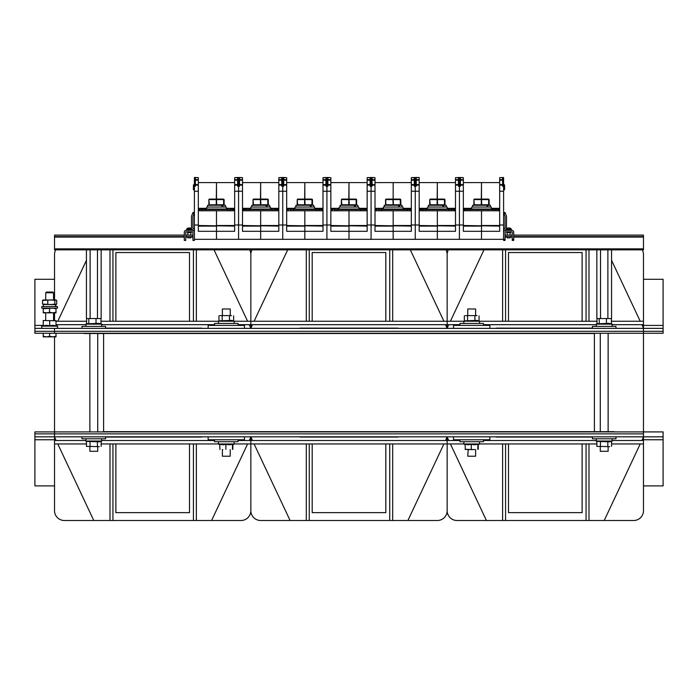<?xml version="1.0" encoding="UTF-8"?>
<svg xmlns="http://www.w3.org/2000/svg" width="698" height="698" viewBox="0 0 698 698"><rect width="100%" height="100%" fill="white"/><g stroke="black" fill="none" stroke-linecap="round" stroke-linejoin="round"><path stroke-width="1.05" d="M103.609 333.513L594.391 333.513L594.391 431.669L103.609 431.669L103.609 333.513M392.677 249.84L392.677 321.246L447.156 321.246L447.156 324.683L250.844 324.683L250.844 321.246L389.737 321.246L389.737 249.84M389.737 321.246L392.677 321.246M312.189 321.246L312.189 252.536L385.811 252.536L385.811 321.246M443.919 321.246L410.319 249.84M306.3 249.84L306.3 321.246M309.249 321.246L309.249 249.84M252.458 324.683L250.844 328.365L250.844 324.683L250.844 328.121L249.23 324.683M254.081 443.945L290.106 520.507L306.3 520.507L306.3 443.945L389.737 443.945L389.737 520.507L392.677 520.507L392.677 443.945L447.156 443.945L447.156 440.508L250.844 440.508L250.844 436.826L252.458 440.508M445.542 440.508L447.156 436.826L447.156 440.508L447.156 437.07L448.77 440.508M448.77 324.683L447.156 328.121L447.156 324.683L447.156 328.365L445.542 324.683M398.078 328.365L299.922 328.365M299.922 436.826L398.078 436.826M287.681 249.84L254.081 321.246M389.737 443.945L392.677 443.945M385.811 443.945L385.811 512.655L312.189 512.655L312.189 443.945M306.3 520.507L389.737 520.507M309.249 443.945L309.249 520.507M249.23 440.508L250.844 437.07L250.844 443.945L306.3 443.945M392.677 520.507L407.894 520.507L443.919 443.945M299.922 328.121L398.078 328.121M398.078 437.07L299.922 437.07M407.894 520.507L437.341 520.507A9.816 9.816 0 0 0 447.156 510.692L447.156 443.945L447.156 510.692A9.816 9.816 0 0 0 456.972 520.507L502.612 520.507L502.612 443.945L505.561 443.945L505.561 520.507L588.99 520.507L588.99 443.945L596.842 443.945M448.334 249.84A9.816 9.816 0 0 0 447.156 254.5L447.156 321.246L447.156 254.5A9.816 9.816 0 0 0 445.978 249.84M252.022 249.84A9.816 9.816 0 0 0 250.844 254.5L250.844 321.246L250.844 254.5A9.816 9.816 0 0 0 249.666 249.84M54.531 336.855L54.531 431.914L34.9 431.914L34.9 436.826L54.531 436.826L54.531 510.692A9.816 9.816 0 0 0 64.347 520.507L109.987 520.507L109.987 443.945L193.425 443.945L193.425 520.507L241.028 520.507A9.816 9.816 0 0 0 250.844 510.692L250.844 443.945L250.844 510.692A9.816 9.816 0 0 0 260.659 520.507L290.106 520.507M496.234 328.121L592.428 328.121L496.234 328.365M592.428 437.07L496.234 437.07L592.428 437.07M588.99 520.507L633.653 520.507A9.816 9.816 0 0 0 643.469 510.692L643.469 436.826L663.1 436.826L663.1 431.914L643.469 431.914L643.469 333.269L663.1 333.269L663.1 328.365L643.469 328.365L643.469 324.683L612.861 324.683M611.396 321.246L643.469 321.246L643.469 254.5A9.816 9.816 0 0 0 642.291 249.84M588.99 249.84L588.99 321.246L597.017 321.246M502.612 249.84L502.612 321.246L586.05 321.246L586.05 249.84M586.05 321.246L588.99 321.246M508.502 321.246L508.502 252.536L582.123 252.536L582.123 321.246M640.232 321.246L611.57 260.337M505.561 321.246L505.561 249.84M459.912 324.683L447.156 324.683L447.156 321.246L463.516 321.246M479.875 321.246L502.612 321.246M643.469 321.246L643.469 324.683M595.551 324.683L483.47 324.683M641.855 440.508L643.469 437.07M643.469 328.121L641.855 324.683M483.993 249.84L450.393 321.246M505.561 443.945L588.99 443.945M586.05 443.945L586.05 520.507M582.123 443.945L582.123 512.655L508.502 512.655L508.502 443.945M611.57 443.945L643.469 443.945M502.612 520.507L505.561 520.507M459.912 440.508L447.156 440.508L447.156 443.945L463.516 443.945M479.875 443.945L502.612 443.945M643.469 440.508L612.861 440.508M595.551 440.508L483.47 440.508M450.393 443.945L486.419 520.507M604.206 520.507L640.232 443.945M105.573 328.121L201.766 328.121L105.573 328.121M201.766 437.07L105.573 437.07L201.766 436.826M55.709 249.84A9.816 9.816 0 0 0 54.531 254.5L54.531 299.896M54.531 312.852L54.531 320.513M196.365 249.84L196.365 321.246L218.125 321.246M109.987 249.84L109.987 321.246L193.425 321.246L193.425 249.84M193.425 321.246L196.365 321.246M234.484 321.246L250.844 321.246L250.844 324.683L238.088 324.683M115.877 321.246L115.877 252.536L189.498 252.536L189.498 321.246M247.607 321.246L214.007 249.84M112.936 321.246L112.936 249.84M56.032 321.246L86.604 321.246M100.983 321.246L109.987 321.246M214.53 324.683L102.449 324.683M85.139 324.683L56.032 324.683M54.531 437.07L56.145 440.508M86.43 260.337L57.768 321.246M196.365 520.507L196.365 443.945L218.125 443.945M193.425 443.945L196.365 443.945M189.498 443.945L189.498 512.655L115.877 512.655L115.877 443.945M109.987 520.507L193.425 520.507M234.484 443.945L250.844 443.945L250.844 440.508L238.088 440.508M112.936 443.945L112.936 520.507M54.531 443.945L86.43 443.945M101.158 443.945L109.987 443.945M214.53 440.508L102.449 440.508M85.139 440.508L54.531 440.508M57.768 443.945L93.794 520.507M211.581 520.507L247.607 443.945M643.469 433.877L54.531 433.877L643.469 433.877L643.469 436.826L54.531 436.826L54.531 433.877L34.9 433.877L54.531 433.877L54.531 431.914L643.469 431.914L643.469 433.877M663.1 436.826L663.1 485.904L643.469 485.904M54.531 485.904L34.9 485.904L34.9 433.877M34.9 328.365L34.9 331.306L643.469 331.306L643.469 328.365L34.9 328.365L34.9 279.287L54.531 279.287M643.469 279.287L663.1 279.287L663.1 331.306L643.469 331.306L663.1 331.306M34.9 333.269L643.469 333.269L643.469 331.306L34.9 331.306L34.9 333.269M97.72 446.641L97.72 451.301L89.868 451.301L89.868 446.641M82.015 436.826L82.015 438.789L105.573 438.789L105.573 437.07M99.282 446.641L86.43 446.38L99.282 446.641M86.43 441.38L99.282 441.834L101.899 441.031L85.688 441.031L86.473 441.398L86.43 446.38M90.033 441.38L90.033 446.38M97.406 441.38L97.406 446.38M101.158 441.38L101.158 446.38M99.875 318.55L87.712 318.55M86.604 323.732L86.604 318.812M100.983 318.812L100.983 323.811L98.505 323.349L86.604 323.811M88.821 323.811L88.821 318.812M96.019 323.811L96.019 318.812M105.573 328.365L105.573 326.402L82.015 326.402L82.015 328.365M608.133 446.641L608.133 451.301L600.28 451.301L600.28 446.641M609.694 446.641L596.842 446.38L609.694 446.641M596.842 441.38L609.694 441.834L612.312 441.031L596.101 441.031L596.886 441.398L596.842 446.38M600.446 441.38L600.446 446.38M607.818 441.38L607.818 446.38M611.57 441.38L611.57 446.38M592.428 436.826L592.428 438.789L615.985 438.789L615.985 436.826M610.288 318.55L598.125 318.55M597.017 323.732L597.017 318.812M611.396 318.812L611.396 323.811L608.918 323.349L597.017 323.811M599.233 323.811L599.233 318.812M606.431 323.811L606.431 318.812M615.985 328.365L615.985 326.402L592.428 326.402L592.428 328.365M86.43 249.84L86.43 318.55L90.112 318.55L90.112 249.84M97.476 249.84L97.476 318.55L90.112 318.55M101.158 249.84L101.158 318.55L97.476 318.55M54.531 248.854L54.531 249.84L643.469 249.84L643.469 248.854L54.531 248.854L54.531 237.076L184.298 237.076M184.298 236.587L54.531 236.587L54.531 237.076M54.531 236.587L54.531 235.113L184.298 235.113M513.702 237.076L643.469 237.076L643.469 236.587L513.702 236.587M512.236 236.587L505.064 236.587M192.936 236.587L185.764 236.587M513.702 235.113L643.469 235.113L643.469 236.587M643.469 237.076L643.469 248.854M512.236 235.113L505.064 235.113M192.936 235.113L185.764 235.113M596.842 249.84L596.842 318.55L600.524 318.55L600.524 249.84M607.888 249.84L607.888 318.55L600.524 318.55M611.57 249.84L611.57 318.55L607.888 318.55M283.728 177.65L286.669 177.65L283.728 177.493L283.728 186.235L282.742 186.235L282.742 177.493L283.728 177.493M286.669 177.65L286.669 179.648L283.728 179.648M283.728 180.189L286.669 180.189L286.669 179.648M286.669 180.189L286.669 184.577L283.728 184.577M283.728 185.118L286.669 185.118L286.669 184.577M286.669 185.118L286.669 231.308L304.834 231.308L304.834 239.335L282.742 239.335L282.742 186.235L281.765 186.235L281.765 177.493L278.816 177.65L281.765 177.65M286.669 210.77L304.834 210.77L304.834 239.335L326.917 239.335L326.917 225L322.991 225L322.991 231.308L304.834 231.308L304.834 226.108L286.669 226.108M286.669 225.498L322.991 226.108M286.669 208.318L295.018 208.318M286.669 182.597L304.834 182.597L304.834 199.087L297.688 199.087L297.444 199.584L312.46 199.584L311.971 199.087L304.834 199.087L305.078 204.784L297.2 204.784L297.688 205.273L297.2 204.784L297.2 199.584L297.688 205.273M242.503 210.77L260.659 210.77L260.659 239.335L282.742 239.335L282.742 225L286.669 225M281.765 184.577L278.816 184.577L278.816 225L282.742 225L282.742 191.235L286.669 191.235M321.289 209.007L316.29 209.007L319.091 209.496L321.638 209.496L321.289 209.007M290.918 209.007L287.384 209.007L288.37 209.007L288.021 209.496L290.918 209.007M286.895 210.77L286.895 209.496A0.489 0.489 0 0 1 287.384 209.007A0.489 0.489 0 0 0 286.895 209.496L288.021 209.496L288.021 210.77M316.29 209.007L293.369 209.007L293.369 209.496L316.29 209.496L316.29 209.007M322.764 210.77L322.764 209.496A0.489 0.489 0 0 0 322.275 209.007M325.931 184.577L322.991 184.577L322.991 225M322.991 184.577L322.991 180.189L325.931 180.189M325.931 179.648L322.991 179.648L322.991 180.189M322.991 179.648L322.991 177.65L325.931 177.65M330.843 210.77L349 210.77L349 239.335L326.917 239.335L326.917 177.493L322.991 177.65M325.931 177.493L325.931 186.235L326.917 186.235L326.917 177.493L327.894 177.493L327.894 186.235L326.917 186.235L326.917 191.235L322.991 191.235M322.991 225.498L304.834 225.498L304.834 210.77L322.991 210.77M322.991 208.318L314.65 208.318M322.991 182.597L304.834 182.597L304.581 204.784L304.834 205.273L305.078 204.784L312.46 204.784L311.971 205.273L311.971 199.087M310.976 207.044L310.2 205.273L310.75 205.273L311.465 207.044M297.2 199.584L297.688 199.087M312.46 204.784L312.46 199.584M295.018 209.007L295.018 207.044L314.65 207.044L314.65 209.007M295.943 207.044L295.943 205.273L313.716 205.273L313.716 207.044M327.894 177.65L330.843 177.65L327.894 177.493M330.843 177.65L330.843 179.648L327.894 179.648M327.894 180.189L330.843 180.189L330.843 179.648M330.843 180.189L330.843 184.577L327.894 184.577M327.894 185.118L330.843 185.118L330.843 184.577M330.843 185.118L330.843 231.308L349 231.308L349 239.335L371.083 239.335L371.083 225L367.157 225L367.157 231.308L349 231.308L349 226.108L330.843 226.108M330.843 225L326.917 225L326.917 191.235L330.843 191.235M330.843 225.498L367.157 226.108M330.843 208.318L339.184 208.318M330.843 182.597L349 182.597L349 199.087L341.863 199.087L341.61 199.584L356.634 199.584L356.137 199.087L349 199.087L349.244 204.784L341.366 204.784L341.366 199.584L341.366 204.784L341.863 205.273L341.366 199.584L341.863 199.087M366.45 209.007A0.489 0.489 0 0 1 366.939 209.496A0.489 0.489 0 0 0 366.45 209.007L365.455 209.007L366.45 209.007M362.908 209.007L365.455 209.007L360.456 209.007L363.257 209.496L365.813 209.496L365.455 209.007M335.092 209.007L331.55 209.007L332.545 209.007L332.187 209.496L335.092 209.007M331.061 210.77L331.061 209.496A0.489 0.489 0 0 1 331.55 209.007M360.456 209.007L337.544 209.007L337.544 209.496L360.456 209.496L360.456 209.007M366.939 210.77L366.939 209.496L365.813 209.496L365.813 210.77M370.106 184.577L367.157 184.577L367.157 225M367.157 184.577L367.157 180.189L370.106 180.189M370.106 179.648L367.157 179.648L367.157 180.189M367.157 179.648L367.157 177.65L370.106 177.65M375.009 210.77L393.166 210.77L393.166 239.335L371.083 239.335L371.083 177.493L367.157 177.65M370.106 177.493L370.106 186.235L371.083 186.235L371.083 177.493L372.069 177.493L372.069 186.235L371.083 186.235L371.083 191.235L367.157 191.235M367.157 225.498L349 225.498L349 210.77L367.157 210.77M367.157 208.318L358.816 208.318M367.157 182.597L349 182.597L348.756 204.784L349 205.273L349.244 204.784L356.634 204.784L356.137 205.273L356.137 199.087M355.142 207.044L354.366 205.273L354.916 205.273L355.64 207.044M356.634 204.784L356.634 199.584M339.184 209.007L339.184 207.044L358.816 207.044L358.816 209.007M340.118 207.044L340.118 205.273L357.882 205.273L357.882 207.044M239.554 177.65L242.503 177.65L239.554 177.493L239.554 186.235L238.576 186.235L238.576 177.493L239.554 177.493M242.503 177.65L242.503 179.648L239.554 179.648M239.554 180.189L242.503 180.189L242.503 179.648M242.503 180.189L242.503 184.577L239.554 184.577M239.554 185.118L242.503 185.118L242.503 184.577M242.503 185.118L242.503 231.308L260.659 231.308L260.659 239.335L238.576 239.335L238.576 186.235L237.59 186.235L237.59 177.493L234.65 177.65L237.59 177.65M242.503 226.108L260.659 226.108L260.659 231.308L278.816 231.308L278.816 225M242.503 225.498L278.816 226.108M242.503 208.318L250.844 208.318M242.503 182.597L260.659 182.597L260.659 199.087L253.522 199.087L253.269 199.584L268.294 199.584L267.796 199.087L260.659 199.087L260.904 204.784L253.025 204.784L253.522 205.273L253.025 199.584L253.025 204.784M198.328 210.77L216.493 210.77L216.493 239.335L238.576 239.335L238.576 225L242.503 225M237.59 184.577L234.65 184.577L234.65 225L238.576 225L238.576 191.235L242.503 191.235M278.109 209.007A0.489 0.489 0 0 1 278.598 209.496A0.489 0.489 0 0 0 278.109 209.007L277.115 209.007L278.109 209.007M242.721 210.77L242.721 209.496L274.916 209.496L274.567 209.007L278.598 209.496L278.598 210.77M246.403 210.77L246.752 209.007L243.209 209.007L244.204 209.007L243.846 210.77M242.721 209.496A0.489 0.489 0 0 1 243.209 209.007M272.115 210.77L272.115 209.007L249.203 209.007L249.203 210.77M278.816 184.577L278.816 180.189L281.765 180.189M281.765 179.648L278.816 179.648L278.816 180.189M278.816 179.648L278.816 177.65M278.816 191.235L282.742 191.235L282.742 177.493L281.765 177.493M278.816 225.498L260.659 225.498L260.659 210.77L278.816 210.77M278.816 208.318L270.475 208.318M278.816 182.597L260.659 182.597L260.415 204.784L260.659 205.273L260.904 204.784L268.294 204.784L267.796 205.273L267.796 199.087M266.802 207.044L266.025 205.273L266.575 205.273L267.299 207.044M253.025 199.584L253.522 199.087M268.294 204.784L268.294 199.584M250.844 209.007L250.844 207.044L270.475 207.044L270.475 209.007M251.777 207.044L251.777 205.273L269.541 205.273L269.541 207.044M372.069 177.65L375.009 177.65L372.069 177.493M375.009 177.65L375.009 179.648L372.069 179.648M372.069 180.189L375.009 180.189L375.009 179.648M375.009 180.189L375.009 184.577L372.069 184.577M372.069 185.118L375.009 185.118L375.009 184.577M375.009 185.118L375.009 231.308L393.166 231.308L393.166 239.335L415.258 239.335L415.258 225L411.331 225L411.331 231.308L393.166 231.308L393.166 226.108L375.009 226.108M375.009 225L371.083 225L371.083 191.235L375.009 191.235M375.009 225.498L411.331 226.108M375.009 208.318L383.35 208.318M375.009 182.597L393.166 182.597L393.166 199.087L386.029 199.087L385.54 199.584L385.54 204.784L386.029 205.273L385.54 204.784M410.616 209.007A0.489 0.489 0 0 1 411.105 209.496A0.489 0.489 0 0 0 410.616 209.007L409.63 209.007L410.616 209.007M407.082 209.007L409.63 209.007L404.631 209.007L407.431 209.496L409.979 209.496L409.63 209.007M379.258 209.007L375.725 209.007L376.711 209.007L376.362 209.496L379.258 209.007M375.236 210.77L375.236 209.496A0.489 0.489 0 0 1 375.725 209.007A0.489 0.489 0 0 0 375.236 209.496L376.362 209.496L376.362 210.77M404.631 209.007L381.71 209.007L381.71 209.496L404.631 209.496L404.631 209.007M411.105 210.77L411.105 209.496L409.979 209.496L409.979 210.77M414.272 184.577L411.331 184.577L411.331 225M411.331 184.577L411.331 180.189L414.272 180.189M414.272 179.648L411.331 179.648L411.331 180.189M411.331 179.648L411.331 177.65L414.272 177.65M419.184 210.77L437.341 210.77L437.341 239.335L415.258 239.335L415.258 177.493L411.331 177.65M414.272 177.493L414.272 186.235L415.258 186.235L415.258 177.493L419.184 177.493L416.235 177.493L416.235 186.235L415.258 186.235L415.258 191.235L411.331 191.235M411.331 225.498L393.166 225.498L393.166 210.77L411.331 210.77M411.331 208.318L402.982 208.318M411.331 182.597L393.166 182.597L393.166 199.087L393.419 199.584L400.8 199.584L400.312 199.087L393.166 199.087L393.419 204.784L385.785 204.784L385.785 199.584L392.922 199.584L393.166 205.273L393.419 204.784L400.8 204.784L400.312 205.273L400.312 199.087M399.317 207.044L398.541 205.273L399.09 205.273L399.806 207.044M385.54 199.584L386.029 199.087M400.8 204.784L400.8 199.584M383.35 209.007L383.35 207.044L402.982 207.044L402.982 209.007M384.284 207.044L384.284 205.273L402.057 205.273L402.057 207.044M190.824 236.587L190.824 237.861L187.875 237.861L187.875 236.587M187.875 237.861L190.824 237.861M192.063 229.302L191.514 228.455A4.903 4.903 0 0 0 190.79 228.167L190.781 228.176A4.903 4.886 -25 0 0 189.795 227.984L189.795 227.984A4.903 4.886 -25 0 1 190.781 228.176L190.781 228.167A4.903 4.886 -25 0 0 189.795 227.976L189.795 227.976A4.903 4.886 -25 0 1 190.781 228.167L190.763 228.159A4.903 4.903 0 0 1 191.514 228.464L187.186 228.455L186.636 229.31L192.063 229.302L192.098 230.314L191.461 228.351L191.461 216.284L192.674 213.291L194.035 213.841L194.402 212.934L193.041 212.375L192.674 213.291M187.186 228.455A4.903 4.903 0 0 1 187.902 228.167L187.919 228.176A4.903 4.886 25 0 1 188.896 227.984L189.603 227.984L188.896 227.984A4.903 4.886 25 0 0 187.928 228.167L187.919 228.167A4.903 4.886 25 0 1 188.896 227.976L188.896 227.976A4.903 4.886 25 0 0 187.928 228.159L187.902 228.176A4.903 4.903 0 0 0 187.186 228.464L186.602 230.314L186.636 229.302M194.402 186.235L195.388 186.235L195.388 177.493L194.402 177.493L194.402 240.417L192.936 240.417L192.936 232.277A0.489 0.489 0 0 0 192.439 231.788L186.261 231.788A0.489 0.489 0 0 0 185.764 232.277L185.764 240.417L184.298 240.417L184.298 232.277A1.963 1.963 0 0 1 186.261 230.314L192.439 230.314A1.963 1.963 0 0 1 194.402 232.277M194.035 213.841L192.936 216.572L192.936 227.862L194.402 229.825M192.936 230.375L192.037 229.119M187.422 231.788L187.422 232.574L191.269 232.574L191.269 231.788M510.125 236.587L510.125 237.852L507.176 237.852L507.176 236.587M507.176 237.852L510.125 237.852M508.397 227.976L508.205 227.976A4.903 4.886 25 0 0 507.237 228.159L507.219 228.167A4.903 4.886 25 0 1 508.205 227.976L508.903 227.976M509.872 228.455L510.814 228.455A4.903 4.903 0 0 0 510.098 228.167L510.081 228.167A4.903 4.886 -25 0 0 509.104 227.976A4.903 4.886 -25 0 1 510.081 228.167L509.994 228.211M507.306 228.211L507.237 228.159A4.903 4.903 0 0 0 506.486 228.455L505.937 229.302L511.364 229.302L510.814 228.455L507.429 228.455M511.364 229.302L511.398 230.314L505.902 230.314L505.937 229.302M513.702 239.431L512.236 239.431L512.236 240.417L513.702 240.417L513.702 232.277A1.963 1.963 0 0 0 511.739 230.314L505.561 230.314A1.963 1.963 0 0 0 503.598 232.277M504.959 212.375L503.598 212.934L503.965 213.841L505.326 213.291L504.959 212.375M503.598 229.825L505.064 227.862L505.064 216.572L503.965 213.841M463.35 210.77L481.507 210.77L481.507 239.335L503.598 239.335L503.598 240.417L505.064 240.417L505.064 232.277A0.489 0.489 0 0 1 505.561 231.788L511.739 231.788A0.489 0.489 0 0 1 512.236 232.277L512.236 239.431M505.963 229.127L505.064 230.375M510.578 231.788L510.578 232.574L506.731 232.574L506.731 231.788M505.326 213.291L506.539 216.284L506.451 228.473M195.388 177.65L198.328 177.65L195.388 177.493M198.328 177.65L198.328 179.648L195.388 179.648M195.388 180.189L198.328 180.189L198.328 179.648M198.328 180.189L198.328 184.577L195.388 184.577M195.388 185.118L198.328 185.118L198.328 184.577M198.328 185.118L198.328 231.308L216.493 231.308L216.493 239.335L194.402 239.335M194.402 189.769L193.425 189.769L193.425 184.857L194.402 184.857M198.328 226.108L216.493 226.108L216.493 231.308L234.65 231.308L234.65 225M198.328 225.498L234.65 226.108M198.328 208.318L206.678 208.318M198.328 182.597L216.493 182.597L216.493 199.087L209.348 199.087L209.103 199.584L224.119 199.584L223.63 199.087L216.493 199.087L216.738 204.784L208.859 204.784L209.348 205.273L208.859 199.584L208.859 204.784M194.402 225L198.328 225M194.402 191.235L198.328 191.235M232.949 209.007L230.401 209.007L234.423 209.496A0.489 0.489 0 0 0 233.935 209.007M227.949 209.007L202.577 209.007L205.029 209.007L205.029 209.496L227.949 209.496L227.949 209.007M199.043 209.007L200.029 209.007L199.043 209.007A0.489 0.489 0 0 0 198.555 209.496L202.577 209.007L202.228 209.496L205.029 209.496L205.029 210.77M198.555 210.77L198.555 209.496L198.555 210.77M234.423 210.77L234.423 209.496M234.65 184.577L234.65 180.189L237.59 180.189M237.59 179.648L234.65 179.648L234.65 180.189M234.65 179.648L234.65 177.65M234.65 191.235L238.576 191.235L238.576 177.493L237.59 177.493M234.65 225.498L216.493 225.498L216.493 210.77L234.65 210.77M234.65 208.318L226.309 208.318M234.65 182.597L216.493 182.597L216.24 204.784L216.493 205.273L216.738 204.784L224.119 204.784L223.63 205.273L223.63 199.087M222.636 207.044L221.859 205.273L222.409 205.273L223.124 207.044M208.859 199.584L209.348 199.087M224.119 204.784L224.119 199.584M206.678 209.007L206.678 207.044L226.309 207.044L226.309 209.007M207.603 207.044L207.603 205.273L225.375 205.273L225.375 207.044M416.235 177.65L419.184 177.493M419.184 177.65L419.184 179.648L416.235 179.648M416.235 180.189L419.184 180.189L419.184 179.648M419.184 180.189L419.184 184.577L416.235 184.577M416.235 185.118L419.184 185.118L419.184 184.577M419.184 185.118L419.184 231.308L437.341 231.308L437.341 239.335L459.424 239.335L459.424 225L455.497 225L455.497 231.308L437.341 231.308L437.341 226.108L419.184 226.108M419.184 225L415.258 225L415.258 191.235L419.184 191.235M419.184 225.498L455.497 226.108M419.184 208.318L427.525 208.318M419.184 182.597L437.341 182.597L437.341 199.087L430.204 199.087L429.951 199.584L444.975 199.584L444.478 199.087L437.341 199.087L437.585 204.784L429.706 204.784L430.204 205.273L429.706 199.584L429.706 204.784M454.791 209.007A0.489 0.489 0 0 1 455.279 209.496A0.489 0.489 0 0 0 454.791 209.007L453.796 209.007L454.791 209.007M451.248 209.007L453.796 209.007L448.797 209.007L451.597 209.496L454.154 209.496L453.796 209.007M425.885 209.007L427.525 209.007L427.525 207.044L447.156 207.044L447.156 209.007L448.797 209.007L423.433 209.007L425.885 209.007L425.885 209.496L448.797 209.496L448.797 209.007M419.402 209.496L419.402 210.77L419.402 209.496A0.489 0.489 0 0 1 419.891 209.007L420.885 209.007L419.891 209.007A0.489 0.489 0 0 0 419.402 209.496L423.433 209.007L423.084 209.496L425.885 209.496L425.885 210.77M455.279 210.77L455.279 209.496L454.154 209.496L454.154 210.77M458.446 184.577L455.497 184.577L455.497 225M455.497 184.577L455.497 180.189L458.446 180.189M458.446 179.648L455.497 179.648L455.497 180.189M455.497 179.648L455.497 177.65L458.446 177.65M460.41 185.118L463.35 185.118L463.35 231.308L481.507 231.308L481.507 239.335L459.424 239.335L459.424 177.493L455.497 177.65M458.446 177.493L458.446 186.235L459.424 186.235L459.424 177.493L460.41 177.493L460.41 186.235L459.424 186.235L459.424 191.235L455.497 191.235M455.497 225.498L437.341 225.498L437.341 210.77L455.497 210.77M455.497 208.318L447.156 208.318M455.497 182.597L437.341 182.597L437.096 204.784L437.341 205.273L437.585 204.784L444.975 204.784L444.478 205.273L444.478 199.087M443.483 207.044L442.707 205.273L443.256 205.273L443.98 207.044M429.706 199.584L430.204 199.087M444.975 204.784L444.975 199.584M428.459 207.044L428.459 205.273L446.223 205.273L446.223 207.044M460.41 177.65L463.35 177.65L460.41 177.493M463.35 177.65L463.35 179.648L460.41 179.648M460.41 180.189L463.35 180.189L463.35 179.648M463.35 180.189L463.35 184.577L460.41 184.577M463.35 185.118L463.35 184.577M463.35 225L459.424 225L459.424 191.235L463.35 191.235M463.35 226.108L481.507 226.108L481.507 231.308L499.672 231.308L499.672 185.118L502.612 185.118M463.35 225.498L499.672 226.108M463.35 208.318L471.691 208.318M463.35 182.597L481.507 182.597L481.507 199.087L474.37 199.087L474.125 199.584L489.141 199.584L488.652 199.087L481.507 199.087L481.76 204.784L473.881 204.784L474.37 205.273L473.881 199.584L473.881 204.784M498.957 209.007A0.489 0.489 0 0 1 499.445 209.496A0.489 0.489 0 0 0 498.957 209.007L497.971 209.007L498.957 209.007M495.423 209.007L497.971 209.007L492.971 209.007L495.772 209.496L498.32 209.496L497.971 209.007M470.051 209.007L492.971 209.007L467.599 209.007L470.051 209.007L470.051 209.496L492.971 209.496L492.971 209.007M463.577 210.77L463.577 209.496A0.489 0.489 0 0 1 464.065 209.007L465.051 209.007L464.065 209.007A0.489 0.489 0 0 0 463.577 209.496L467.599 209.007L467.25 209.496L470.051 209.496L470.051 210.77M499.445 210.77L499.445 209.496L498.32 209.496L498.32 210.77M502.612 184.577L499.672 184.577L499.672 185.118M499.672 184.577L499.672 180.189L502.612 180.189M502.612 179.648L499.672 179.648L499.672 180.189M499.672 179.648L499.672 177.65L502.612 177.65M503.598 239.335L503.598 177.493L499.672 177.65M502.612 177.493L502.612 186.235L503.598 186.235M503.598 184.857L504.575 184.857L504.575 189.769L503.598 189.769M499.672 225.498L481.507 225.498L481.507 210.77L499.672 210.77M499.672 208.318L491.322 208.318M499.672 182.597L481.507 182.597L481.262 204.784L481.507 205.273L481.76 204.784L489.141 204.784L488.652 205.273L488.652 199.087M503.598 225L499.672 225M503.598 191.235L499.672 191.235M487.658 207.044L486.881 205.273L487.431 205.273L488.146 207.044M473.881 199.584L474.37 199.087M489.141 204.784L489.141 199.584M471.691 209.007L471.691 207.044L491.322 207.044L491.322 209.007M472.625 207.044L472.625 205.273L490.397 205.273L490.397 207.044M49.628 292.794L53.554 292.794L52.795 292.043L46.452 292.043L45.702 292.794L49.628 292.794M52.812 336.855L56.006 336.288L56.006 336.855L46.434 336.855L49.628 336.288L52.812 336.855M43.241 336.855L43.241 336.288L46.434 336.855L43.241 336.855M43.241 333.269L43.241 336.288M49.628 333.269L49.628 336.288M56.006 333.269L56.006 336.288M56.032 312.285L56.006 312.852L43.241 312.852L43.215 312.285L46.382 312.852L49.558 312.285L52.769 312.852L55.971 312.285L56.006 312.852L56.032 312.285L56.006 308.141L55.971 308.717L52.769 308.141L43.215 308.717L43.241 308.141L43.241 312.852M56.032 308.717L56.006 308.141M55.971 312.285L55.971 308.717M49.558 312.285L49.558 308.717M43.032 300.018L56.215 300.018M56.215 304.485L43.032 304.485M55.796 299.896L56.721 300.472L55.796 299.896L54.872 300.472L51.32 299.896L42.526 300.472L43.45 299.896M55.796 304.607L56.721 304.04L55.796 304.607L54.872 304.04L51.32 304.607L42.526 304.04L43.45 304.607M42.526 300.472L42.526 304.04M47.769 300.472L47.769 304.04M54.872 300.472L54.872 304.04M56.721 300.472L56.721 304.04M41.775 308.141L57.48 308.141L57.48 306.57L41.775 306.57L41.775 308.141M55.7 306.57L55.343 304.607L51.32 304.607M55.613 304.607L55.823 306.57L55.857 304.607M43.241 320.513L56.032 320.775L43.241 320.513M56.006 320.513L56.032 325.774L52.856 325.312L49.68 325.774L49.68 320.775M49.68 325.774L46.478 325.312L43.267 325.774L43.267 320.775M43.267 325.774L43.215 320.775M56.032 325.329L57.725 326.114L41.522 326.114L43.241 325.312L43.215 325.774M222.383 315.601L222.383 308.978L230.235 308.978L230.235 315.601M230.235 449.582L230.235 456.213L222.383 456.213L222.383 449.582M214.53 439.766L214.53 441.729L238.088 441.729L238.088 439.766M222.81 449.582L222.374 449.582M219.922 449.582L219.73 444.321L222.81 444.783L225.89 444.321L229.18 444.783L232.469 444.321L232.678 444.783L232.879 444.321M232.879 444.687L232.879 449.32M232.469 444.321L232.469 449.32M225.89 444.321L225.89 449.32M244.466 436.826L244.466 439.766L208.144 439.766L208.144 436.826M238.088 325.416L238.088 323.453L214.53 323.453L214.53 325.416M231.579 315.601L225.838 315.601L231.579 315.601M219.922 315.601L225.838 315.601L219.922 315.601M218.701 323.453L233.909 323.453L234.406 321.211L218.204 321.211L218.701 323.453M233.656 315.862L233.656 320.862L231.579 320.408L218.954 320.862L218.954 315.862M218.204 321.211L218.954 320.862M222.165 320.862L222.165 315.862M229.511 320.862L229.511 315.862M208.144 328.365L208.144 325.416L244.466 325.416L244.466 328.365M467.765 315.601L467.765 308.978L475.617 308.978L475.617 315.601M475.617 449.582L475.617 456.213L467.765 456.213L468.201 449.582L465.121 449.32L474.57 449.582L468.201 449.582M459.912 439.766L459.912 441.729L483.47 441.729L483.47 439.766M465.313 449.582L465.121 444.321L468.201 444.783L471.281 444.321L474.57 444.783L477.86 444.321L478.069 444.783L478.27 444.321M478.27 444.687L478.27 449.32M477.86 444.321L477.86 449.32M471.281 444.321L471.281 449.32M489.856 436.826L489.856 439.766L453.534 439.766L453.534 436.826M483.47 325.416L483.47 323.453L459.912 323.453L459.912 325.416M476.97 315.601L471.229 315.601L476.97 315.601M465.313 315.601L471.229 315.601L465.313 315.601M464.091 323.453L479.299 323.453L479.796 321.211L463.594 321.211L464.091 323.453M479.046 315.862L479.046 320.862L476.97 320.408L464.345 320.862L464.345 315.862M463.594 321.211L464.345 320.862M467.555 320.862L467.555 315.862M474.902 320.862L474.902 315.862M453.534 328.365L453.534 325.416L489.856 325.416L489.856 328.365M83.978 431.914L614.022 431.669L83.978 431.914M614.022 333.269L83.978 333.513L614.022 333.269M663.1 439.766L643.469 439.766M54.531 439.766L34.9 439.766M34.9 325.416L43.014 325.416M643.469 325.416L663.1 325.416M54.531 333.269L54.531 328.365M85.688 441.031L86.186 438.789M87.102 323.497L85.688 324.151L101.899 324.151L101.402 326.402M596.101 441.031L596.598 438.789M597.514 323.497L596.101 324.151L612.312 324.151L611.814 326.402M185.764 237.076L187.875 237.076M190.824 237.076L192.936 237.076M505.064 237.076L507.176 237.076M510.125 237.076L512.236 237.076M281.765 181.122L283.728 181.122M290.569 210.77L290.569 209.496L293.369 209.496L293.369 210.77M316.29 210.77L316.29 209.496L319.091 209.496L319.091 210.77M321.638 210.77L321.638 209.496L322.764 209.496M322.991 185.118L325.931 185.118M327.894 181.122L325.931 181.122M331.061 209.496L332.187 209.496L332.187 210.77M334.743 210.77L334.743 209.496L337.544 209.496L337.544 210.77M360.456 210.77L360.456 209.496L363.257 209.496L363.257 210.77M367.157 185.118L370.106 185.118M372.069 181.122L370.106 181.122M237.59 181.122L239.554 181.122M274.916 210.77L274.916 209.496L277.472 209.496L277.472 210.77M278.816 185.118L281.765 185.118M378.909 210.77L378.909 209.496L381.71 209.496L381.71 210.77M404.631 210.77L404.631 209.496L407.431 209.496L407.431 210.77M411.331 185.118L414.272 185.118M416.235 181.122L414.272 181.122M505.064 239.431L503.598 239.431M194.402 181.122L195.388 181.122M199.68 210.77L199.68 209.496L202.228 209.496L202.228 210.77M227.949 210.77L227.949 209.496L230.75 209.496L230.401 209.007M230.75 210.77L230.75 209.496L233.298 209.496L233.298 210.77M234.65 185.118L237.59 185.118M420.528 210.77L420.528 209.496L423.084 209.496L423.084 210.77M448.797 210.77L448.797 209.496L451.597 209.496L451.597 210.77M455.497 185.118L458.446 185.118M460.41 181.122L458.446 181.122M464.702 210.77L464.702 209.496L467.25 209.496L467.25 210.77M492.971 210.77L492.971 209.496L495.772 209.496L495.772 210.77M503.598 181.122L502.612 181.122M232.696 444.774L234.406 443.98L218.204 443.98L218.701 441.729M478.086 444.774L479.796 443.98L463.594 443.98L464.091 441.729M97.72 431.669L97.72 333.513M89.868 431.669L89.868 333.513M101.899 441.031L101.402 438.789M85.688 324.151L86.186 326.402M100.983 323.732L101.899 324.151M608.133 431.669L608.133 333.513M600.28 431.669L600.28 333.513M612.312 441.031L611.814 438.789M596.101 324.151L596.598 326.402M611.396 323.732L612.312 324.151M310.078 205.762L310.575 205.273M354.252 205.762L354.741 205.273M265.912 205.762L266.4 205.273M398.418 205.762L398.916 205.273M187.875 232.574L187.875 235.113M190.824 232.574L190.824 235.113M507.176 232.574L507.176 235.113M510.125 232.574L510.125 235.113M221.737 205.762L222.234 205.273M442.593 205.762L443.082 205.273M486.759 205.762L487.256 205.273M53.554 320.513L53.554 312.852M53.554 299.896L53.554 292.794M45.702 320.513L45.702 312.852M45.702 299.896L45.702 292.794M43.389 306.57L43.389 304.607M57.725 326.114L57.227 328.365M41.522 326.114L42.02 328.365M234.406 443.98L233.909 441.729M219.73 444.687L218.204 443.98M233.656 320.853L234.406 321.211M479.796 443.98L479.299 441.729M465.121 444.687L463.594 443.98M479.046 320.853L479.796 321.211"/></g></svg>
